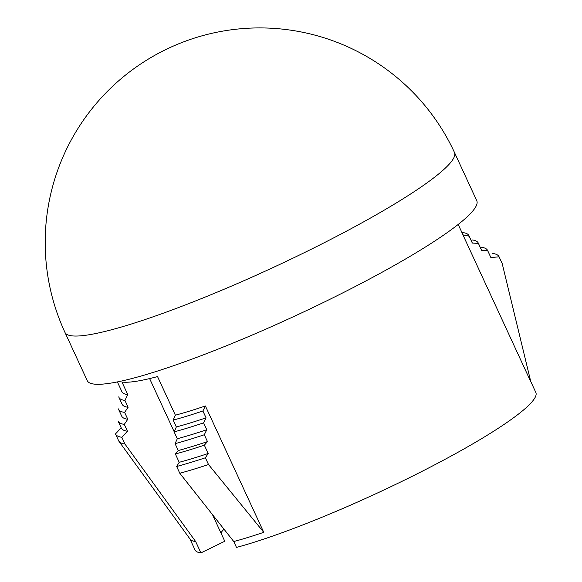 <?xml version="1.0" encoding="UTF-8"?>
<svg xmlns="http://www.w3.org/2000/svg" width="582" height="582" viewBox="0 0 582 582"><rect width="100%" height="100%" fill="white"/><g stroke="black" fill="none" stroke-linecap="round" stroke-linejoin="round"><path stroke-width="0.87" d="M476.767 200.717A214.532 28.387 155.2 0 1 335.356 296.609A214.532 28.387 155.2 0 1 110.114 383.218A214.532 28.387 155.2 0 1 87.271 380.693L64.973 332.431A214.532 28.387 155.2 0 0 87.817 334.963A214.532 28.387 155.2 0 0 352.001 228.209A214.532 28.387 155.2 0 0 454.469 152.462L476.767 200.717M220.905 532.872A160.901 21.294 155.2 0 1 223.983 529.162M530.726 381.428L535.826 392.457A187.717 24.837 155.2 0 1 429.996 467.273A187.717 24.837 155.2 0 1 236.474 547.415L233.76 541.536A187.717 24.837 155.2 0 0 263.762 532.319L205.381 405.974A187.717 24.837 -24.8 0 1 175.378 415.184L157.54 376.576A187.717 24.837 -24.8 0 1 136.064 381.312A187.717 24.837 -24.8 0 1 121.973 382.061L127.771 394.611L124.934 400.416L128.105 407.284L124.613 412.391L127.785 419.258L124.301 424.365L127.473 431.233L121.813 437.271L124.934 444.03A211.251 27.951 155.2 0 1 118.997 441.367L190.11 539.172A187.717 24.837 155.2 0 0 195.676 541.573L200.906 552.9L224.79 541.275L212.459 514.583M174.185 431.749L149.618 378.584M528.703 373.062L530.806 381.748A187.717 24.837 155.2 0 1 530.82 381.807L502.193 263.559L499.072 256.808L490.881 257.571L487.709 250.711L481.598 250.311L478.426 243.443L472.315 243.05L469.143 236.19L462.916 234.844L530.82 381.807M458.194 224.441L462.683 234.168A187.717 24.837 155.2 0 1 462.916 234.844M121.201 427.792L115.483 433.925A211.251 27.951 155.2 0 0 115.505 433.976L118.626 440.727A211.251 27.951 155.2 0 1 118.604 440.676M175.378 415.184L173.167 420.102L176.339 426.962L174.127 431.88L177.299 438.748L175.08 443.659L178.259 450.526L175.371 453.989L179.212 462.304L176.666 466.495L179.787 473.253L233.76 541.536M205.381 405.974L202.9 410.987A193.078 25.55 155.2 0 1 173.167 420.102M263.762 532.319L208.509 464.531L205.388 457.772L208.181 453.487L204.34 445.172L207.476 441.614L204.304 434.747L206.77 429.734L203.598 422.867L206.072 417.854L202.9 410.987M200.906 552.9A187.717 24.837 155.2 0 1 195.014 549.932L189.921 538.903M127.771 394.611A187.717 24.837 155.2 0 1 121.878 391.642L117.382 381.923M195.676 541.573L124.934 444.03M208.509 464.531A214.532 28.387 155.2 0 1 179.787 473.253M205.388 457.772A214.532 28.387 155.2 0 1 176.666 466.495M208.181 453.487A209.171 27.681 155.2 0 1 179.212 462.304M204.34 445.172A209.171 27.681 155.2 0 1 175.371 453.989M207.476 441.614A203.809 26.968 155.2 0 1 178.259 450.526M204.304 434.747A203.809 26.968 155.2 0 1 175.08 443.659M206.77 429.734A198.44 26.255 155.2 0 1 177.299 438.748M203.598 422.867A198.44 26.255 155.2 0 1 174.127 431.88M206.072 417.854A193.078 25.55 155.2 0 1 176.339 426.962M118.997 441.367A211.251 27.951 155.2 0 1 118.626 440.727M121.813 437.271A211.251 27.951 155.2 0 1 115.505 433.976M127.473 431.233A203.504 26.932 155.2 0 1 121.303 428.046L118.131 421.179A203.504 26.932 155.2 0 1 118.03 420.932M124.301 424.365A203.504 26.932 155.2 0 1 118.131 421.179M127.785 419.258A198.142 26.219 155.2 0 1 121.711 416.145L118.539 409.277A198.142 26.219 155.2 0 1 118.386 408.884M124.613 412.391A198.142 26.219 155.2 0 1 118.539 409.277M128.105 407.284A192.773 25.506 155.2 0 1 122.118 404.243L118.946 397.375A192.773 25.506 155.2 0 1 118.757 396.844M124.934 400.416A192.773 25.506 155.2 0 1 118.946 397.375M461.802 232.254L464.64 232.909A192.773 25.506 155.2 0 1 468.947 235.652A192.773 25.506 155.2 0 1 469.143 236.19M468.947 235.652L472.118 242.519A192.773 25.506 155.2 0 1 472.315 243.05M472.198 239.944A198.142 26.219 155.2 0 1 478.273 243.058A198.142 26.219 155.2 0 1 478.426 243.443M478.273 243.058L481.445 249.925A198.142 26.219 155.2 0 1 481.598 250.311M481.43 247.27A203.504 26.932 155.2 0 1 487.6 250.456A203.504 26.932 155.2 0 1 487.709 250.711M487.6 250.456L490.772 257.324A203.504 26.932 155.2 0 1 490.881 257.571M492.743 253.454A211.251 27.951 155.2 0 1 499.05 256.749A211.251 27.951 155.2 0 1 499.072 256.808M454.469 152.462A214.532 214.532 0 0 0 227.016 30.424A214.532 214.532 0 0 0 64.973 332.431M499.05 256.749L502.171 263.508"/></g></svg>
